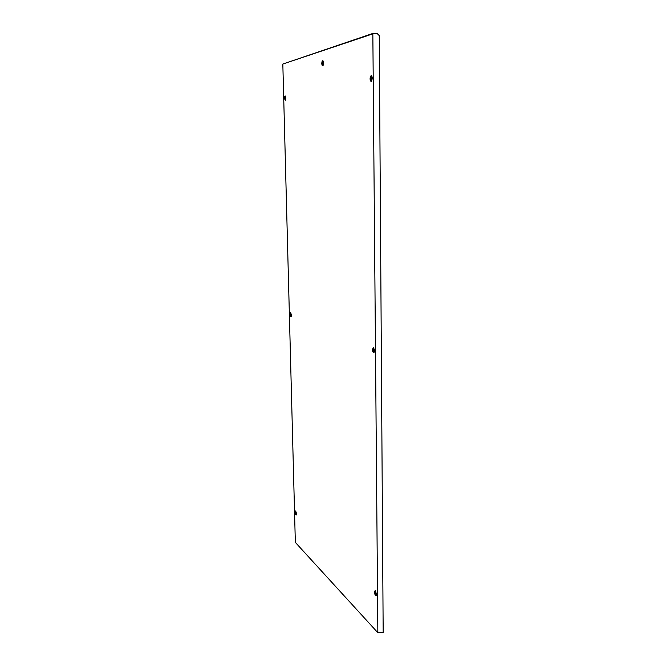 <?xml version="1.0" encoding="UTF-8"?>
<svg xmlns="http://www.w3.org/2000/svg" width="666" height="666" viewBox="0 0 666 666"><rect width="100%" height="100%" fill="white"/><g stroke="black" fill="none" stroke-linecap="round" stroke-linejoin="round"><path stroke-width="1" d="M375.399 592.607L375.408 594.055L375.399 592.607M375.116 592.374L375.441 593.864M375.649 593.581C375.366 594.505 375.075 594.205 374.767 592.69C375.05 591.766 375.349 592.066 375.649 593.581M376.332 593.914L375.924 595.038L374.667 592.24L375.075 591.108L376.332 593.914M321.795 63.478C321.869 61.522 322.261 60.589 322.968 60.706L323.643 62.92L322.844 65.709C322.244 65.842 321.894 65.102 321.795 63.478M290.026 314.444L290.692 312.695L291.458 315.06L291.042 316.783C290.501 316.858 290.16 316.075 290.026 314.444M372.377 349.525L373.476 347.452L374.617 350.474L374.017 352.489C373.11 352.689 372.569 351.698 372.377 349.525M370.08 78.779C370.204 76.565 370.721 75.541 371.628 75.733L372.436 78.238L371.437 81.302C370.646 81.502 370.188 80.661 370.08 78.779M372.053 76.29L371.328 76.274L372.177 78.305L371.178 80.744L370.338 78.721L371.328 76.274M284.407 98.36C284.44 96.712 284.732 95.912 285.273 95.979L285.88 98.027L285.273 100.408L284.407 98.36M295.171 512.262L295.654 510.972L296.57 513.669L296.295 514.926C295.721 514.943 295.346 514.06 295.171 512.262M374.434 591.999L375.158 590.567L376.565 594.147L376.223 595.496C375.299 595.595 374.708 594.43 374.434 591.999M373.185 33.325L282.825 64.044L295.338 542.382L377.847 632.7L372.843 33.866L373.185 33.325L373.834 33.75M373.176 33.75L377.347 33.725L379.254 35.614L383.175 632.384L377.847 632.7M371.911 80.769L371.178 80.744M295.737 512.545L295.762 513.736L295.737 512.545M295.587 512.445L295.787 513.553M295.912 513.303L295.338 512.72C295.504 511.904 295.696 512.096 295.912 513.303M295.338 512.72L295.621 511.405L296.412 513.519L296.12 514.535L295.446 513.378M284.99 97.452L284.765 98.934L284.99 97.452M284.981 97.561L284.973 98.859M285.181 98.118C285.006 99.367 284.798 99.417 284.565 98.26C284.74 97.011 284.94 96.961 285.181 98.118M285.714 98.06L285.14 99.95L284.565 98.327L285.14 96.437L285.714 98.06M371.137 77.556L370.737 79.462L371.137 77.556M370.854 77.697L370.854 79.354M371.42 78.388C371.104 79.995 370.779 80.062 370.438 78.613C370.754 77.015 371.079 76.94 371.42 78.388M373.235 349.325L373.393 350.924L373.326 349.292M373.102 349.25L373.426 350.791M373.651 350.224C373.351 351.457 373.043 351.323 372.719 349.833C373.018 348.601 373.335 348.734 373.651 350.224M374.367 350.374L373.709 352.014L372.619 349.625L373.276 347.977L374.367 350.374M290.601 314.177L290.626 315.476L290.576 314.169M290.451 314.185L290.493 315.343M290.784 314.901C290.617 315.909 290.418 315.826 290.193 314.643C290.359 313.636 290.559 313.719 290.784 314.901M290.193 314.693L290.601 313.128L291.3 314.993L290.884 316.367L290.21 314.901M322.577 62.338L322.277 64.053L322.577 62.338M322.535 62.487L322.386 63.936M322.802 63.079C322.569 64.51 322.319 64.594 322.036 63.312C322.269 61.871 322.527 61.796 322.802 63.079M323.435 62.987L322.669 65.193L321.994 63.42L322.769 61.205L323.435 62.987M283.033 63.978L372.843 33.866M375.924 595.038L376.498 594.913M375.075 591.108L375.649 590.983M285.14 99.95L285.606 99.958M285.14 96.437L285.606 96.437M373.709 352.014L374.392 351.948M373.276 347.977L373.959 347.91M290.884 316.367L291.317 316.333M290.601 313.128L291.042 313.095M322.669 65.193L323.243 65.21M322.769 61.205L323.343 61.222"/></g></svg>
